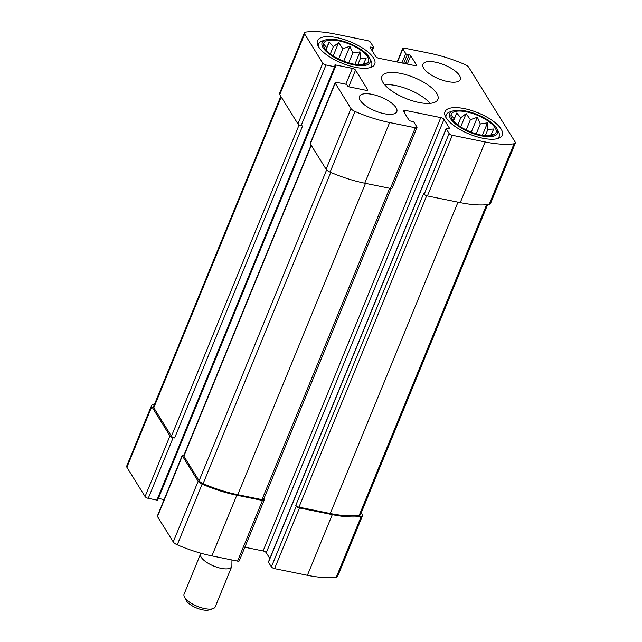 <?xml version="1.0" encoding="UTF-8"?>
<svg xmlns="http://www.w3.org/2000/svg" width="642" height="642" viewBox="0 0 642 642"><rect width="100%" height="100%" fill="white"/><g stroke="black" fill="none" stroke-linecap="round" stroke-linejoin="round"><path stroke-width="0.96" d="M452.137 119.067A24.211 8.996 22.3 0 0 472.937 132.806A24.211 8.996 22.3 0 0 494.629 134.298A24.211 8.996 22.3 0 0 477.03 115.119A24.211 8.996 22.3 0 0 451.037 116.419A24.211 8.996 22.3 0 0 452.137 119.067M451.695 115.576L454.087 118.642L456.719 113.032L460.787 117.743L466.132 113.634L470.385 119.693L477.391 117.229L480.304 123.97L487.503 122.855L487.888 129.435L493.738 129.002L491.106 134.611L494.436 134.018M324.619 48.094A24.211 8.996 22.3 0 0 345.42 61.833A24.211 8.996 22.3 0 0 367.12 63.325A24.211 8.996 22.3 0 0 349.521 44.146A24.211 8.996 22.3 0 0 323.52 45.446A24.211 8.996 22.3 0 0 324.619 48.094M324.178 44.603L326.577 47.669L329.21 42.059L333.278 46.77L338.615 42.661L342.868 48.72L349.882 46.264L352.787 52.997L359.985 51.89L360.371 58.462L366.221 58.029L363.589 63.638L366.919 63.044M370.932 47.099A1.348 0.498 -157.7 0 0 370.089 47.235A1.348 0.498 -157.7 0 0 370.137 47.5L375.739 56.52A2.688 1.003 -157.7 0 0 378.924 58.294L414.74 65.58A2.688 1.003 -157.7 0 0 416.425 65.307A2.688 1.003 -157.7 0 0 416.321 64.77L410.719 55.75A1.348 0.498 -157.7 0 0 409.123 54.867L407.333 54.498A1.348 0.498 -157.7 0 1 405.744 53.615L402.839 48.944A2.688 1.003 -157.7 0 1 402.735 48.407A2.688 1.003 -157.7 0 1 404.428 48.142L430.084 53.358A71.294 26.474 -157.7 0 1 464.752 64.449A5.714 2.127 -157.7 0 1 468.748 67.33L515.101 141.946A5.714 2.127 -157.7 0 1 515.317 143.086A5.714 2.127 -157.7 0 1 514.049 143.8A71.294 26.474 -157.7 0 1 485.127 141.962L452.305 135.285A2.688 1.003 -157.7 0 1 449.119 133.512L446.214 128.841A1.348 0.498 -157.7 0 1 446.166 128.577A1.348 0.498 -157.7 0 1 447.009 128.44L448.798 128.801A1.348 0.498 -157.7 0 0 449.641 128.673A1.348 0.498 -157.7 0 0 449.593 128.4L443.991 119.38A2.688 1.003 -157.7 0 0 440.797 117.606L404.99 110.328A2.688 1.003 -157.7 0 0 403.304 110.593A2.688 1.003 -157.7 0 0 403.401 111.13L409.01 120.15A1.348 0.498 -157.7 0 0 410.599 121.041L412.397 121.402A1.348 0.498 -157.7 0 1 413.986 122.285L416.891 126.964A2.688 1.003 -157.7 0 1 416.995 127.493A2.688 1.003 -157.7 0 1 415.302 127.766L389.638 122.542A71.294 26.474 -157.7 0 1 354.97 111.451A5.714 2.127 -157.7 0 1 350.981 108.57L335.212 83.187A2.688 1.003 -157.7 0 1 335.108 82.649A2.688 1.003 -157.7 0 1 336.793 82.385L345.452 84.142A1.348 0.498 -157.7 0 1 347.041 85.025L347.643 85.996A1.348 0.498 -157.7 0 0 349.24 86.879L365.948 90.281A2.688 1.003 -157.7 0 0 367.633 90.016A2.688 1.003 -157.7 0 0 367.537 89.479L355.524 70.147A2.688 1.003 -157.7 0 0 352.338 68.373L335.63 64.97A1.348 0.498 -157.7 0 0 334.779 65.107A1.348 0.498 -157.7 0 0 334.835 65.372L335.437 66.343A1.348 0.498 -157.7 0 1 335.485 66.608A1.348 0.498 -157.7 0 1 334.642 66.744L325.984 64.986L301.106 125.647A2.688 1.003 -157.7 0 1 297.92 123.874L279.743 94.623A5.714 2.127 -157.7 0 1 279.527 93.483L304.412 32.814A5.714 2.127 -157.7 0 1 305.68 32.1A71.294 26.474 -157.7 0 1 334.602 33.938L367.425 40.615A2.688 1.003 -157.7 0 1 370.611 42.388L373.516 47.059A1.348 0.498 -157.7 0 1 373.564 47.331A1.348 0.498 -157.7 0 1 372.721 47.46L370.932 47.099L370.514 48.11M325.984 64.986A2.688 1.003 -157.7 0 1 322.798 63.205L304.629 33.954A5.714 2.127 -157.7 0 1 304.412 32.814M515.317 143.086L490.432 203.755A5.714 2.127 -157.7 0 1 489.164 204.469A71.294 26.474 -157.7 0 1 460.25 202.631L427.42 195.954A2.688 1.003 -157.7 0 1 424.234 194.181L423.736 193.378L295.769 505.382L296.275 506.193L271.389 566.862L268.484 562.183A1.348 0.498 -157.7 0 1 268.436 561.919L446.166 128.577M416.995 127.493L392.11 188.162A2.688 1.003 -157.7 0 1 390.424 188.435L364.76 183.211A71.294 26.474 -157.7 0 1 330.092 172.12A5.714 2.127 -157.7 0 1 326.096 169.239L310.327 143.856A2.688 1.003 -157.7 0 1 310.222 143.318L335.108 82.649M301.106 125.647L302.599 125.952L174.632 437.964L173.139 437.659A2.688 1.003 -157.7 0 1 169.953 435.886L145.076 496.555L126.899 467.296A5.714 2.127 -157.7 0 1 126.683 466.164L151.568 405.495A5.714 2.127 -157.7 0 1 152.836 404.773A71.294 26.474 -157.7 0 1 154.385 404.588M157.707 499.685A1.348 0.498 -157.7 0 1 157.755 499.949A1.348 0.498 -157.7 0 1 156.913 500.086L148.262 498.328A2.688 1.003 -157.7 0 1 145.076 496.555M151.568 405.495A5.714 2.127 -157.7 0 0 151.785 406.627L169.953 435.886M296.275 506.193A2.688 1.003 -157.7 0 0 299.461 507.966L332.283 514.643A71.294 26.474 -157.7 0 0 361.205 516.481A5.714 2.127 -157.7 0 0 362.473 515.759A5.714 2.127 -157.7 0 0 362.257 514.627L361.189 512.91M362.473 515.759L337.588 576.428A5.714 2.127 -157.7 0 1 336.32 577.15A71.294 26.474 -157.7 0 1 307.398 575.304L274.575 568.635A2.688 1.003 -157.7 0 1 271.389 566.862M269.841 558.492L266.261 552.722A2.688 1.003 -157.7 0 0 263.076 550.948L244.843 547.241M183.981 455.066L183.949 455.058A2.688 1.003 -157.7 0 0 182.264 455.322A2.688 1.003 -157.7 0 0 182.36 455.86L198.137 481.251A5.714 2.127 -157.7 0 0 202.126 484.132A71.294 26.474 -157.7 0 0 236.794 495.223L262.458 500.439A2.688 1.003 -157.7 0 0 264.143 500.174A2.688 1.003 -157.7 0 0 264.047 499.637L263.734 499.147M264.143 500.174L239.265 560.843A2.688 1.003 -157.7 0 1 237.572 561.108L211.916 555.892A71.294 26.474 -157.7 0 1 177.248 544.801A5.714 2.127 -157.7 0 1 173.252 541.92L157.483 516.529A2.688 1.003 -157.7 0 1 157.378 515.991L182.264 455.322M164.111 499.58L158.389 498.417M396.034 107.663A20.175 7.495 -157.7 0 1 396.804 111.676A20.175 7.495 -157.7 0 1 379.759 112.559A20.175 7.495 -157.7 0 1 360.226 100.377A20.175 7.495 -157.7 0 1 359.464 96.364A20.175 7.495 -157.7 0 1 376.509 95.481A20.175 7.495 -157.7 0 1 396.034 107.663M459.503 75.523A20.175 7.495 -157.7 0 1 460.266 79.544A20.175 7.495 -157.7 0 1 443.221 80.427A20.175 7.495 -157.7 0 1 423.696 68.245A20.175 7.495 -157.7 0 1 422.926 64.224A20.175 7.495 -157.7 0 1 439.971 63.341A20.175 7.495 -157.7 0 1 459.503 75.523M318.657 46.882A30.936 11.492 22.3 0 0 348.598 65.556A30.936 11.492 22.3 0 0 374.735 64.208A30.936 11.492 22.3 0 0 350.468 41.834A30.936 11.492 22.3 0 0 317.485 40.727A30.936 11.492 22.3 0 0 318.657 46.882M446.166 117.855A30.936 11.492 22.3 0 0 476.115 136.529A30.936 11.492 22.3 0 0 502.245 135.173A30.936 11.492 22.3 0 0 477.977 112.807A30.936 11.492 22.3 0 0 444.994 111.7A30.936 11.492 22.3 0 0 446.166 117.855M383.009 82.489A30.27 11.243 22.3 0 0 412.3 100.762A30.27 11.243 22.3 0 0 437.868 99.438A30.27 11.243 22.3 0 0 414.13 77.554A30.27 11.243 22.3 0 0 381.862 76.462A30.27 11.243 22.3 0 0 383.009 82.489M174.632 437.964A2.688 1.003 -157.7 0 1 171.446 436.191L153.775 407.742A5.714 2.127 -157.7 0 1 153.558 406.603L280.811 96.332M391.13 188.523L263.645 499.364A2.688 1.003 -157.7 0 1 261.96 499.637L237.789 494.717A71.294 26.474 -157.7 0 1 203.121 483.627A5.714 2.127 -157.7 0 1 199.124 480.746L183.853 456.165A2.688 1.003 -157.7 0 1 183.756 455.627L311.105 145.108M487.615 204.654L360.475 514.651A5.714 2.127 -157.7 0 1 359.207 515.365A71.294 26.474 -157.7 0 1 330.293 513.528L298.955 507.156A2.688 1.003 -157.7 0 1 295.769 505.382M430.116 103.346A30.27 11.243 22.3 0 0 384.63 84.688M450.644 118.762A25.897 9.614 22.3 0 0 480.593 135.687A25.897 9.614 22.3 0 0 497.036 128.881A25.897 9.614 22.3 0 0 477.271 114.541A25.897 9.614 22.3 0 0 453.124 110.873A25.897 9.614 22.3 0 0 450.644 118.762M497.309 138.68A28.585 10.617 22.3 0 0 499.123 136.594A28.585 10.617 22.3 0 0 498.521 131.762L497.036 128.881M453.124 110.873L450.042 111.877A28.585 10.617 22.3 0 0 446.222 114.902A28.585 10.617 22.3 0 0 446.046 117.663M323.127 47.797A25.897 9.614 22.3 0 0 353.084 64.714A25.897 9.614 22.3 0 0 369.527 57.916A25.897 9.614 22.3 0 0 349.754 43.568A25.897 9.614 22.3 0 0 325.606 39.9A25.897 9.614 22.3 0 0 323.127 47.797M369.792 67.715A28.585 10.617 22.3 0 0 371.606 65.62A28.585 10.617 22.3 0 0 371.012 60.789L369.527 57.916M325.606 39.9L322.533 40.903A28.585 10.617 22.3 0 0 318.713 43.929A28.585 10.617 22.3 0 0 318.536 46.689M325.759 49.667L326.577 47.669M325.984 49.924L329.21 42.059M330.341 53.92L333.278 46.77M333.19 55.894L338.615 42.661M338.671 58.968L342.868 48.72M343.751 61.207L349.882 46.264M348.726 62.916L352.787 52.997M354.874 64.352L359.985 51.89M357.803 64.738L360.371 58.462M363.163 64.681L363.589 63.638M453.268 120.632L454.087 118.642M453.493 120.897L456.719 113.032M457.858 124.893L460.787 117.743M460.699 126.867L466.132 113.634M466.18 129.941L470.385 119.693M471.268 132.18L477.391 117.229M476.236 133.881L480.304 123.97M482.383 135.326L487.503 122.855M485.312 135.711L487.888 129.435M490.681 135.655L491.106 134.611M200.994 553.243A16.812 6.243 22.3 0 0 200.585 553.91L184.094 594.131A16.812 6.243 22.3 0 0 184.439 596.972L186.26 600.503A13.514 5.016 22.3 0 0 196.58 607.982A13.514 5.016 22.3 0 0 209.188 609.9L212.959 608.664A16.812 6.243 22.3 0 0 215.206 606.891L231.698 566.669A16.812 6.243 22.3 0 0 231.882 565.763L231.947 559.968M184.439 596.972A16.812 6.243 22.3 0 0 197.279 606.289A16.812 6.243 22.3 0 0 212.959 608.664M200.585 553.91A16.812 6.243 22.3 0 0 213.778 566.067A16.812 6.243 22.3 0 0 231.698 566.669M322.798 63.205L297.92 123.874M304.629 33.954L279.743 94.623M402.839 48.944L397.454 62.065M514.049 143.8L489.164 204.469M485.127 141.962L460.25 202.631M452.305 135.285L427.42 195.954M449.119 133.512L424.234 194.181M415.302 127.766L390.424 188.435M389.638 122.542L364.76 183.211M354.97 111.451L330.092 172.12M350.981 108.57L326.096 169.239M335.212 83.187L310.327 143.856M173.139 437.659L148.262 498.328M151.785 406.627L126.899 467.296M372.721 47.46L371.686 49.988M416.321 64.77L415.976 65.62M410.719 55.75L407.309 64.064M409.123 54.867L405.503 63.702M407.333 54.498L403.714 63.333M405.744 53.615L401.908 62.964M361.205 516.481L336.32 577.15M332.283 514.643L307.398 575.304M299.461 507.966L274.575 568.635M446.214 128.841L268.484 562.183M449.593 128.4L449.416 128.825M443.991 119.38L266.261 552.722M440.797 117.606L263.076 550.948M404.99 110.328L404.163 112.35M262.458 500.439L237.572 561.108M236.794 495.223L211.916 555.892M202.126 484.132L177.248 544.801M198.137 481.251L173.252 541.92M182.36 455.86L157.483 516.529M367.537 89.479L367.184 90.321M355.524 70.147L348.726 86.734M352.338 68.373L345.829 84.246M335.63 64.97L335.212 65.982M334.642 66.744L156.913 500.086M299.116 124.893L171.446 436.191M281.22 96.998L153.775 407.742M389.654 188.275L261.96 499.637M365.483 183.363L237.789 494.717M330.758 172.409L203.121 483.627M326.618 169.889L199.124 480.746M311.298 145.421L183.853 456.165M426.673 195.754L298.955 507.156M457.987 202.174L330.293 513.528M486.604 204.758L359.207 515.365M402.735 48.407L397.157 62.001M373.564 47.331L372.159 50.758M335.485 66.608L157.755 499.949M498.401 138.351L499.123 136.594M445.508 116.659L446.222 114.902M370.883 67.378L371.606 65.62M317.991 45.686L318.713 43.929"/></g></svg>
